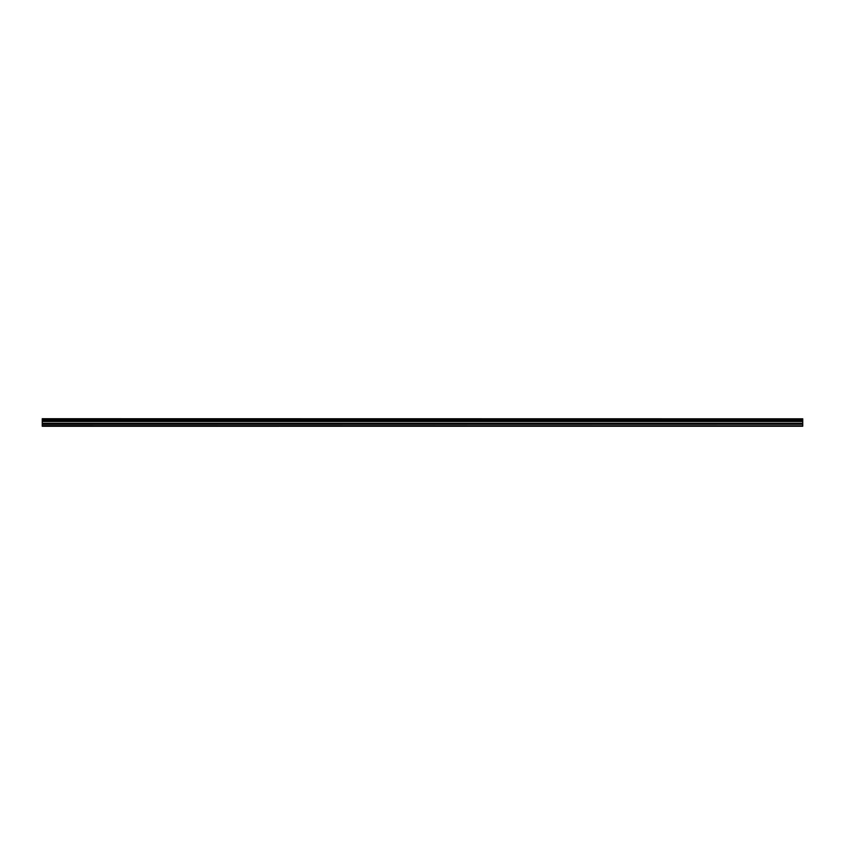 <?xml version="1.0" encoding="UTF-8"?>
<svg xmlns="http://www.w3.org/2000/svg" width="845" height="845" viewBox="0 0 845 845"><rect width="100%" height="100%" fill="white"/><g stroke="black" fill="none" stroke-linecap="round" stroke-linejoin="round"><path stroke-width="1.27" d="M42.25 424.296L42.25 421.127L802.75 421.127L802.75 424.296L42.25 424.296L42.25 425.869L802.75 425.869L42.25 425.827M42.25 426.281L802.75 426.25L42.25 426.281M42.25 418.814L802.75 418.814L42.25 418.719L42.25 421.127M802.75 418.814L802.75 419.458L42.25 419.458M42.25 419.574L802.75 419.458M802.75 419.574L802.75 420.324L42.25 420.324M42.25 420.43L802.75 420.324M802.75 420.43L802.75 421.063L42.25 421.063M802.75 421.486L42.25 421.486M42.25 424.433L802.75 424.296M802.75 424.433L802.75 425.827M802.75 423.25L42.25 423.25M42.25 421.359L802.75 421.359M42.25 423.387L802.75 423.387"/></g></svg>
